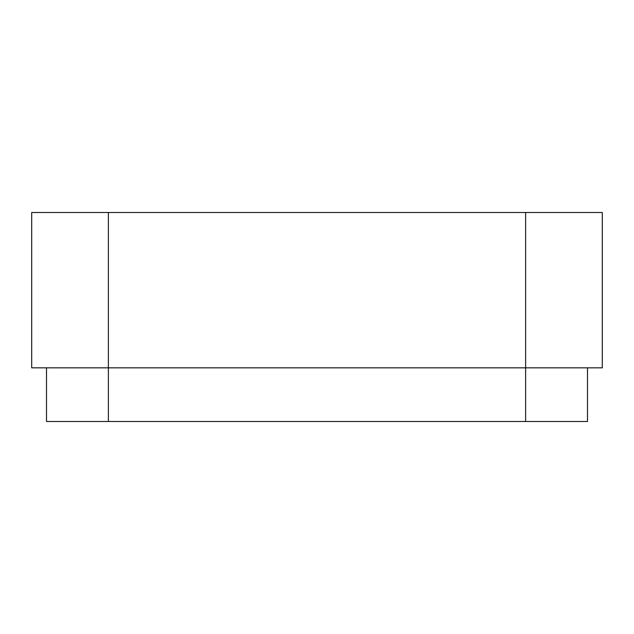 <?xml version="1.0" encoding="UTF-8"?>
<svg xmlns="http://www.w3.org/2000/svg" width="634" height="634" viewBox="0 0 634 634"><rect width="100%" height="100%" fill="white"/><g stroke="black" fill="none" stroke-linecap="round" stroke-linejoin="round"><path stroke-width="0.95" d="M602.3 367.831L31.7 367.831L31.7 212.501L602.3 212.501L602.3 367.831M587.496 367.831L587.496 421.499L587.496 367.831M46.504 421.499L46.504 367.831L46.504 421.499L587.496 421.499M108.382 212.501L108.382 421.499M525.618 212.501L525.618 421.499"/></g></svg>
